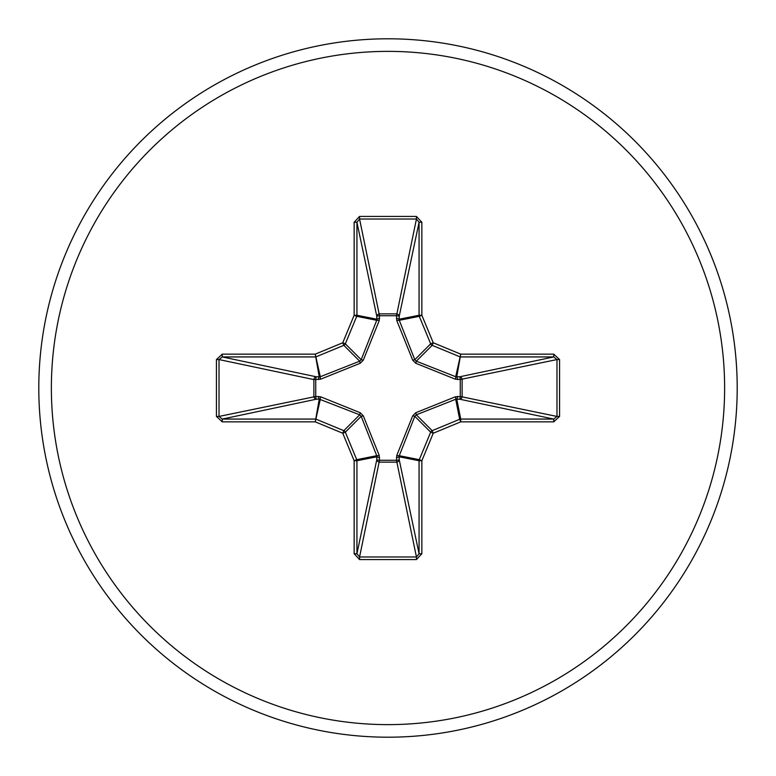 <?xml version="1.0" encoding="UTF-8"?>
<svg xmlns="http://www.w3.org/2000/svg" width="776" height="776" viewBox="0 0 776 776"><rect width="100%" height="100%" fill="white"/><g stroke="black" fill="none" stroke-linecap="round" stroke-linejoin="round"><path stroke-width="1.16" d="M457.481 396.42A2.784 0.718 -88.7 0 1 456.763 399.116L460.74 419.069L460.74 421.853L459.673 419.282A2.784 2.774 -11.2 0 1 460.74 419.069L553.734 419.069L556.984 416.44L559.564 416.44L553.734 421.853L460.74 421.853L433.241 433.241L421.853 460.74L421.853 553.734L416.44 559.564L359.56 559.564L354.147 553.734L354.147 460.74L342.759 433.241L315.26 421.853L319.237 399.116L316.462 399.174A2.784 2.571 78.1 0 1 313.882 396.4L313.882 379.6A2.784 2.571 101.9 0 1 316.462 376.826A2.784 0.718 -88.7 0 0 315.745 379.512L315.745 396.488L320.653 396.808L360.209 412.725L363.275 415.79L379.192 455.347L379.512 460.255L396.488 460.255L396.808 455.347L412.725 415.79L415.79 412.725L455.347 396.808L460.255 396.488L460.255 379.512L455.347 379.192L415.79 363.275L412.725 360.209L396.808 320.653L396.488 315.745L379.512 315.745L379.192 320.653L363.275 360.209L360.209 363.275L320.653 379.192L313.882 379.6L219.016 359.56L219.016 416.44L222.266 419.069L315.26 419.069A2.784 2.774 11.2 0 1 316.327 419.282L343.826 430.67A2.784 2.774 45 0 1 345.33 432.174L356.717 459.673L376.729 455.696L361.189 416.314L359.686 414.811L319.237 399.116A2.784 0.718 88.7 0 1 318.519 396.42M320.653 396.808A2.784 0.64 111.3 0 0 320.304 399.271L315.26 421.853L222.266 421.853L222.266 419.069L316.462 399.174A2.784 0.718 88.7 0 1 315.745 396.488L219.016 416.44L216.436 416.44L216.436 359.56L222.266 354.147L222.266 356.931L219.016 359.56L216.436 359.56M553.734 421.853L553.734 419.069L459.537 399.174A2.784 0.718 -88.7 0 0 460.255 396.488L556.984 416.44L556.984 359.56L460.255 379.512A2.784 0.718 88.7 0 0 459.537 376.826A2.784 2.571 -101.9 0 1 462.118 379.6L462.118 396.4A2.784 2.571 -78.1 0 1 459.537 399.174L455.696 399.271L416.314 414.811L414.811 416.314L399.271 455.696L399.174 459.537A2.784 2.571 -11.9 0 1 396.4 462.118L379.6 462.118A2.784 2.571 11.9 0 1 376.826 459.537A2.784 0.718 -178.7 0 0 379.512 460.255L359.56 556.984L416.44 556.984L419.069 553.734L419.069 460.74L399.116 456.763A2.784 0.718 -1.3 0 1 396.42 457.481M421.853 553.734L419.069 553.734L399.174 459.537A2.784 0.718 -1.3 0 1 396.488 460.255L416.44 556.984L416.44 559.564M388 737.2A349.2 349.2 0 0 0 737.2 388A349.2 349.2 0 0 0 388 38.8A349.2 349.2 0 0 0 38.8 388A349.2 349.2 0 0 0 388 737.2A349.2 349.2 0 0 0 737.2 388A349.2 349.2 0 0 0 388 38.8M396.42 318.519A2.784 0.718 -178.7 0 1 399.116 319.237L419.069 315.26L419.069 222.266L416.44 219.016L359.56 219.016L356.931 222.266L354.147 222.266L359.56 216.436L416.44 216.436L421.853 222.266L421.853 315.26L433.241 342.759L460.74 354.147L553.734 354.147L559.564 359.56L559.564 416.44M222.266 421.853L216.436 416.44M379.192 320.653A2.784 0.64 21.3 0 0 376.729 320.304L356.717 316.327L345.33 343.826A2.784 2.774 135 0 1 343.826 345.33L316.327 356.717A2.784 2.774 168.8 0 1 315.26 356.931L222.266 356.931L316.462 376.826L320.304 376.729L359.686 361.189L361.189 359.686L376.729 320.304L376.826 316.462A2.784 2.571 168.1 0 1 379.6 313.882L396.4 313.882A2.784 2.571 -168.1 0 1 399.174 316.462L399.271 320.304L414.811 359.686L416.314 361.189L455.696 376.729L459.537 376.826L553.734 356.931L553.734 354.147M559.564 359.56L556.984 359.56L553.734 356.931L460.74 356.931A2.784 2.774 -168.8 0 1 459.673 356.717L432.174 345.33A2.784 2.774 -135 0 1 430.67 343.826L433.241 342.759L432.174 345.33L416.314 361.189L415.79 363.275M415.79 412.725L416.314 414.811L432.174 430.67L433.241 433.241L430.67 432.174A2.784 2.774 -45 0 1 432.174 430.67L459.673 419.282L455.696 399.271A2.784 0.64 -111.3 0 0 455.347 396.808M354.147 553.734L356.931 553.734L359.56 556.984L359.56 559.564M379.58 457.481A2.784 0.718 -178.7 0 1 376.884 456.763L356.931 460.74L356.931 553.734L376.826 459.537L376.729 455.696A2.784 0.64 158.7 0 0 379.192 455.347M396.808 455.347A2.784 0.64 21.3 0 0 399.271 455.696L419.282 459.673A2.784 2.774 -78.8 0 0 419.069 460.74L421.853 460.74L419.282 459.673L430.67 432.174L414.811 416.314L412.725 415.79M457.481 379.58A2.784 0.718 88.7 0 0 456.763 376.884L460.74 354.147L455.696 376.729A2.784 0.64 111.3 0 1 455.347 379.192M360.209 412.725L359.686 414.811L343.826 430.67L342.759 433.241L345.33 432.174L361.189 416.314L363.275 415.79M412.725 360.209L414.811 359.686L430.67 343.826L419.282 316.327L421.853 315.26L419.069 315.26A2.784 2.774 -101.2 0 0 419.282 316.327L399.271 320.304A2.784 0.64 158.7 0 0 396.808 320.653M416.44 216.436L416.44 219.016L396.488 315.745A2.784 0.718 -178.7 0 1 399.174 316.462L419.069 222.266L421.853 222.266M359.56 216.436L359.56 219.016L379.512 315.745A2.784 0.718 -1.3 0 0 376.826 316.462L356.931 222.266L356.931 315.26L376.884 319.237A2.784 0.718 -1.3 0 1 379.58 318.519M320.653 379.192A2.784 0.64 -111.3 0 1 320.304 376.729L315.26 354.147L319.237 376.884A2.784 0.718 -88.7 0 0 318.519 379.58M363.275 360.209L361.189 359.686L345.33 343.826L342.759 342.759L354.147 315.26L354.147 222.266M222.266 354.147L315.26 354.147L342.759 342.759L343.826 345.33L359.686 361.189L360.209 363.275M354.147 460.74L356.717 459.673A2.784 2.774 78.8 0 1 356.931 460.74L354.147 460.74M356.717 316.327L354.147 315.26L356.931 315.26A2.784 2.774 101.2 0 1 356.717 316.327M388 724.629A336.629 336.629 0 0 0 724.629 388A336.629 336.629 0 0 0 388 51.371A336.629 336.629 0 0 0 51.371 388A336.629 336.629 0 0 0 388 724.629"/></g></svg>
